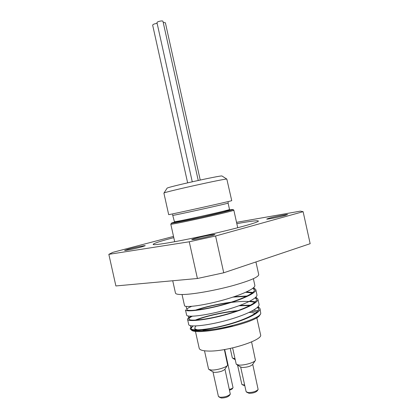 <?xml version="1.0" encoding="UTF-8"?>
<svg xmlns="http://www.w3.org/2000/svg" width="419" height="419" viewBox="0 0 419 419"><rect width="100%" height="100%" fill="white"/><g stroke="black" fill="none" stroke-linecap="round" stroke-linejoin="round"><path stroke-width="0.63" d="M218.964 396.982L221.253 398.013C224.987 397.982 227.7 397.149 229.392 395.51L230.12 394.415M224.945 369.16L230.309 394.132C228.198 396.175 224.804 397.217 220.127 397.259L218.414 396.432L212.967 371.899M209.207 369.621L213.109 371.988L214.607 372.391C219.394 372.198 222.814 371.171 224.851 369.296L227.376 365.468M246.681 392.231L249.137 393.315C252.887 393.284 255.58 392.472 257.203 390.885L257.942 389.796M252.741 364.341L258.135 389.513C256.103 391.493 252.736 392.503 248.043 392.551L246.121 391.665L240.647 366.965M236.866 364.645L240.789 367.054L242.491 367.494C247.299 367.301 250.682 366.3 252.647 364.483L255.197 360.665M242.297 384.731L244.816 385.779M244.659 385.051L242.041 384.574L241.805 384.233L237.557 365.069M251.578 341.904L255.454 360.277C254.783 362.414 244.429 365.483 239.16 365.08L236.463 364.399L236.18 363.964L232.629 347.927M224.375 349.577L227.632 365.085C226.972 367.248 216.293 370.475 211.192 370.019L208.814 369.385L208.536 368.966L204.503 350.797M235.012 358.69L232.529 358.072L232.283 357.695L230.235 348.456M182.05 294.526L184.522 305.655C184.669 307.724 201.419 305.87 220.834 300.695C240.265 295.557 255.883 288.591 254.825 285.271L253.38 278.714M253.49 287.753L255.763 289.508C256.847 292.954 241.255 300.035 221.829 305.173C202.408 310.348 185.638 312.087 185.465 309.892L186.633 315.14C186.832 317.482 203.639 315.889 223.055 310.715C242.481 305.577 258.036 298.354 256.926 294.756L255.768 289.508M234.127 296.731L247.194 296.003M231.246 302.167C217.225 304.11 205.258 306.781 195.354 310.18M252.893 292.462L246.492 291.928M255.847 297.191L257.863 298.998C259.005 302.717 243.47 310.055 224.05 315.188C204.634 320.362 187.806 321.844 187.576 319.378C187.445 318.571 188.723 317.523 191.415 316.235M240.061 305.383L250.552 305.184M237.892 310.636C222.887 311.998 204.545 316.287 195.238 320.137M188.728 324.568L188.739 324.625C189.011 327.239 205.86 325.903 225.275 320.729C244.701 315.591 260.189 308.117 259.026 304.241L259.005 304.152M255.339 301.816L249.986 301.114M258.146 306.629L259.963 308.484C260.906 312.014 249.378 318.304 232.849 323.327C216.345 328.36 198.496 331.089 192.368 330.151L190.441 329.344C189.901 328.7 190.373 327.868 191.86 326.841L193.201 325.961M253.568 310.144L258.062 310.694M259.963 308.484L260.765 313.396C260.314 320.367 204.346 334.184 192.368 330.151M216.372 316.822L223.201 315.14M192.242 326.773L191.069 328.527C191.342 331.13 207.578 329.921 226.208 324.919C244.843 319.959 259.717 312.632 258.565 308.761L257.476 307.342M249.839 305.571L239.071 305.744M192.326 316.214C189.959 317.377 188.838 318.32 188.964 319.048C189.179 321.389 205.357 319.927 223.992 314.931C242.632 309.971 257.565 302.89 256.465 299.276L255.171 297.825M246.456 296.364L233.022 297.097M191.729 306.341C188.382 307.708 186.754 308.782 186.853 309.568C187.021 311.642 203.142 309.934 221.777 304.938C240.417 299.973 255.412 293.138 254.37 289.791L252.809 288.324M236.798 311.018C222.389 312.365 204.985 316.45 196.212 320.09M254.768 302.361C249.907 301.067 242.135 301.078 231.445 302.387M229.947 302.576C216.859 304.43 205.708 306.928 196.501 310.055M252.301 292.954L245.723 292.279M191.242 329.847C195.395 336.572 259.23 322.394 259.984 314.58M257.088 311.851L251.405 311.333M202.953 330.219C211.145 330.088 221.007 328.564 232.535 325.657M255.124 313.449C253.966 312.841 251.987 312.501 249.185 312.422M195.909 325.94L194.725 328.119C194.914 328.936 196.003 329.528 197.998 329.884M236.531 222.342L300.381 211.134L303.115 211.674L215.581 236.007L189.257 241.779L108.835 254.343L112.805 252.348L173.524 236.426M236.824 223.673L241.868 222.772C252.306 220.97 257.816 220.389 258.403 221.028C259.23 222.201 235.625 228.758 206.326 235.248C177.033 241.747 152.867 245.78 153.124 244.371C153.616 243.355 160.508 241.114 173.791 237.646M128.827 249.017C135.101 247.346 145.44 245.251 145.231 245.707L141.219 247.027C134.944 248.713 124.328 250.861 124.632 250.389L128.827 249.017M194.793 239.406L191.771 239.642C191.253 239.176 205.09 235.797 211.715 234.76L214.947 234.493C215.623 234.923 201.35 238.406 194.793 239.406M285.161 215.413C279.515 217.005 266.311 219.608 266.72 219.058L269.265 218.163C274.932 216.581 287.822 214.036 287.554 214.559L285.161 215.413M303.115 211.674L310.165 243.69L223.73 272.79L215.581 236.007M189.257 241.779L197.407 278.499L115.885 285.952L108.835 254.343M197.407 278.499L223.73 272.79M200.23 180.029L165.379 22.757L163.206 22.422M198.234 180.458L162.975 21.359C162.886 20.243 156.591 21.641 156.984 22.689L192.253 181.778M157.146 23.427C154.564 23.7 153.066 24.271 152.657 25.135L187.628 182.825M163.897 193.107L164.007 193.012C164.856 191.871 225.579 178.41 226.826 179.086L231.728 200.633C234.017 200.512 166.547 215.466 168.674 214.612L163.897 193.107M222.107 176.074L221.976 175.99C220.593 175.262 168.045 186.911 167.102 188.157L167.013 188.288M229.612 390.215L232.142 389L232.922 387.832M224.684 349.525L233.037 387.659C232.587 388.329 231.382 388.905 229.429 389.387M195.411 331.214L199.203 348.294C199.622 349.907 202.408 350.818 207.573 351.028C225.621 352.065 263.64 340.113 260.555 334.692L256.774 317.607M172.728 280.756L175.472 293.091C175.802 294.342 179.285 294.772 185.921 294.374C197.166 293.651 216.885 289.995 232.974 285.59C249.892 280.772 258.481 277.121 258.738 274.628L255.93 261.948M174.697 241.726L170.79 224.134C168.799 225.595 236.258 210.642 233.833 210.16L237.725 227.753M173 215.314C171.235 216.136 230.052 203.095 228.104 203.095L229.507 209.442C231.534 209.793 172.722 222.829 174.409 221.661L172.56 214.643M229.764 209.909C239.464 208.196 224.883 212.051 202.293 217.052C179.704 222.065 164.861 224.736 174.377 222.19M180.573 220.682C175.058 222.075 172.817 222.793 174.66 222.599L202.277 216.995L226.071 211.406L230.377 210.034L223.51 211.166M235.248 359.743L232.88 358.292M187.576 319.378L188.739 324.625M257.863 298.998L259.026 304.246M258.565 308.761L258.104 306.682M256.47 299.276L255.978 297.05M254.37 289.791L253.846 287.418M191.064 328.527L190.43 325.663M188.959 319.048L188.288 316.036M186.853 309.568L186.151 306.404M228.224 202.304L228.104 203.095M170.79 224.134L171.497 223.285L187.146 220.321L210.558 215.193L233.273 209.631L233.833 210.16M229.507 209.442L230.031 210.16L228.276 210.804L200.617 217.361L174.98 222.536L174.236 222.531L174.409 221.661M167.102 188.157L164.007 193.012M221.976 175.99L226.826 179.086M194.725 328.119L195.113 329.879"/></g></svg>
